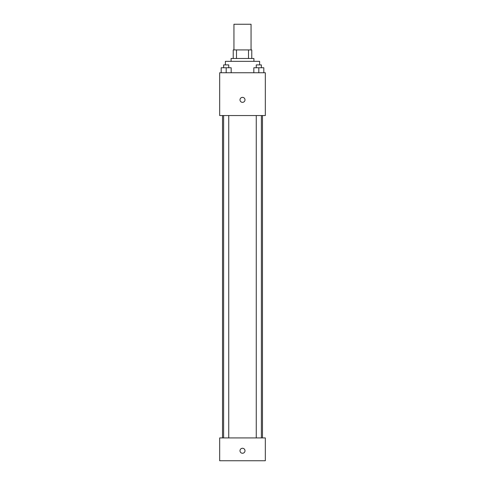 <?xml version="1.0" encoding="UTF-8"?>
<svg xmlns="http://www.w3.org/2000/svg" width="485" height="485" viewBox="0 0 485 485"><rect width="100%" height="100%" fill="white"/><g stroke="black" fill="none" stroke-linecap="round" stroke-linejoin="round"><path stroke-width="0.73" d="M251.06 49.925L251.06 24.25L233.94 24.25L233.94 49.925M236.498 58.485L236.498 49.925L233.23 49.925L233.23 58.485L233.23 49.925M236.498 49.925L251.77 49.925L251.77 58.485M248.502 58.485L248.502 49.925M231.09 61.34L231.09 58.485L253.91 58.485L253.91 61.34M259.62 64.905L259.62 61.34L225.379 61.34L225.379 64.905M219.675 72.75L265.325 72.75L265.325 115.545L219.675 115.545L219.675 72.75M242.5 102.347A2.498 2.498 0 0 1 240.336 98.607A2.498 2.498 0 0 1 244.664 98.607A2.498 2.498 0 0 1 242.5 102.347M219.675 437.925L265.325 437.925L265.325 460.75L219.675 460.75L219.675 437.925M242.5 453.263A2.498 2.498 0 0 1 240.336 449.516A2.498 2.498 0 0 1 244.664 449.516A2.498 2.498 0 0 1 242.5 453.263M253.825 72.75L253.825 67.754L263.81 67.754L263.81 72.75L263.81 67.754M258.82 72.75L258.82 67.754M261.385 67.754L261.385 64.905L256.25 64.905L256.25 67.754M221.19 72.75L221.19 67.754L231.175 67.754L231.175 72.75L231.175 67.754M226.18 72.75L226.18 67.754M228.75 67.754L228.75 64.905L223.615 64.905L223.615 67.754M262.47 437.925L262.47 115.545M222.53 437.925L222.53 115.545M256.25 115.545L256.25 437.925M261.385 115.545L261.385 437.925M228.75 437.925L228.75 115.545M223.615 437.925L223.615 115.545"/></g></svg>

